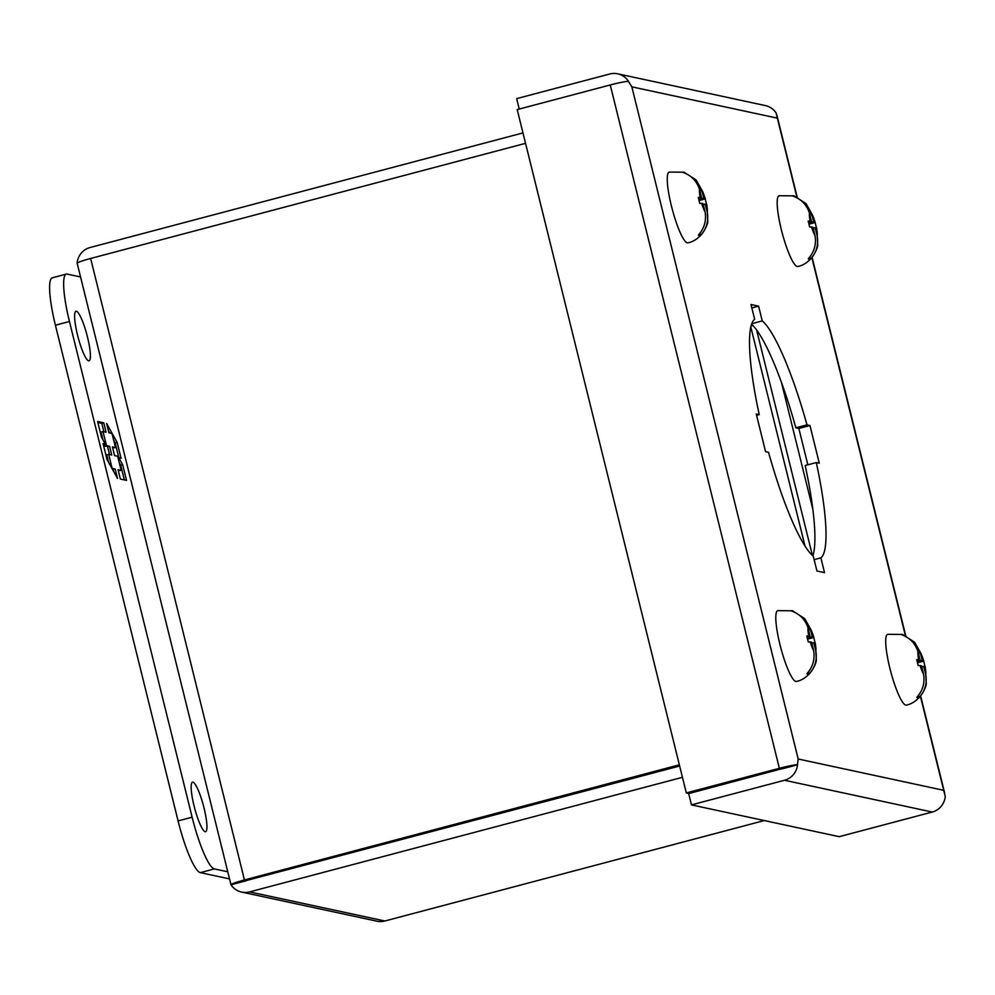 <?xml version="1.0" encoding="UTF-8"?>
<svg xmlns="http://www.w3.org/2000/svg" width="995" height="995" viewBox="0 0 995 995"><rect width="100%" height="100%" fill="white"/><g stroke="black" fill="none" stroke-linecap="round" stroke-linejoin="round"><path stroke-width="1.49" d="M816.721 228.241L817.691 244.335C818.475 247.481 811.472 263.949 797.791 266.498A36.604 6.53 -104.8 0 1 797.219 266.498A36.604 6.53 -104.8 0 1 781.747 231.25A36.604 6.53 -104.8 0 1 779.06 195.729L793.873 195.828A32.922 5.87 75.2 0 0 793.749 195.791A32.922 5.87 75.2 0 0 792.766 196.027C801.062 198.913 806.622 204.572 809.432 213.017A12.947 2.313 -104.8 0 0 810.141 221.027L811.485 221.313L809.432 213.017M795.055 196.861L794.955 196.5A32.922 5.87 75.2 0 0 793.873 195.828M794.955 196.5L806.025 203.602L811.634 213.49A12.947 2.313 -104.8 0 1 815.042 222.072L816.509 228.029A12.947 2.313 -104.8 0 1 817.206 236.026C818.674 244.82 816.422 252.556 810.477 259.21L809.905 256.872M811.634 213.49L813.686 221.785L815.166 222.544L809.022 224.173M815.017 235.554L812.965 227.258L811.609 226.972A12.947 2.313 -104.8 0 0 815.017 235.554C816.46 244.384 814.208 252.121 808.276 258.737A32.922 5.87 75.2 0 0 809.495 259.446A32.922 5.87 75.2 0 0 810.477 259.21M811.609 226.972L809.644 226.984L808.176 221.039L810.141 221.027M813.201 228.253L815.154 227.731L817.206 236.026M816.509 228.029L815.154 227.731M813.686 221.785L808.748 223.091M808.487 222.109L811.485 221.313M812.865 555.869A124.064 22.139 75.2 0 0 805.191 465.498L816.31 462.551A124.064 22.139 -104.8 0 1 820.875 557.859L814.134 559.65M807.84 464.789L798.848 428.459L795.863 427.825A124.064 22.139 75.2 0 0 751.548 324.233M920.412 696.251L945.25 796.56A17.636 17.288 102.1 0 1 932.253 812.044L839.208 836.671L691.463 804.893L688.664 793.587L783.127 768.401M820.875 557.859L824.532 572.635L816.945 571.006L813.288 556.23A124.064 22.139 -104.8 0 1 768.538 452.277L765.565 451.643L756.237 413.97L759.222 414.604A124.064 22.139 -104.8 0 1 754.645 319.296L750.989 304.52L758.588 306.149L751.834 307.94M758.588 306.149L762.245 320.925L751.735 323.711M762.245 320.925A124.064 22.139 -104.8 0 1 806.982 424.877L795.863 427.825M806.982 424.877L809.967 425.524L798.848 428.459M809.967 425.524L819.283 463.197L816.31 462.551M759.222 414.604L756.573 415.301M779.359 768.302A17.636 1.567 166.1 0 1 797.43 764.62L688.59 793.425L686.314 792.94L517.201 109.587L610.246 84.961L779.359 768.302L686.314 792.94M627.372 81.366L628.318 81.117L631.85 86.851L628.318 81.267A17.636 1.567 166.1 0 0 610.246 84.961M781.709 768.961L797.505 764.782A17.636 17.288 102.1 0 1 784.508 780.267L691.463 804.893M945.238 796.41L943.683 790.304L798.189 759.011L797.505 764.782M519.253 109.052L516.679 98.629L609.724 74.003A17.636 17.288 -77.9 0 1 617.659 73.804L765.404 105.594A17.636 17.288 -77.9 0 1 776.063 112.895L796.895 197.197M628.318 81.117A17.636 17.288 -77.9 0 0 617.659 73.804M776.262 113.343L777.344 118.144L631.85 86.851L798.189 759.011L797.43 764.62M205.181 831.733A25.634 4.577 -104.8 0 1 194.336 806.995A25.634 4.577 -104.8 0 1 192.495 782.169A25.634 4.577 -104.8 0 1 192.918 782.169A25.634 4.577 -104.8 0 1 203.764 806.908A25.634 4.577 -104.8 0 1 205.604 831.733A25.634 4.577 -104.8 0 1 205.181 831.733M88.642 360.824A25.634 4.577 -104.8 0 1 77.797 336.099A25.634 4.577 -104.8 0 1 75.956 311.261A25.634 4.577 -104.8 0 1 76.379 311.261A25.634 4.577 -104.8 0 1 87.224 335.999A25.634 4.577 -104.8 0 1 89.077 360.824A25.634 4.577 -104.8 0 1 88.642 360.824M229.26 878.859L200.343 872.627A51.267 9.142 -104.8 0 1 178.08 820.912L55.409 325.216A51.267 9.142 -104.8 0 1 52.275 277.816L66.329 274.098A51.267 9.142 -104.8 0 1 67.175 274.085L80.296 276.908M227.507 871.732L214.385 868.909A51.267 9.142 -104.8 0 1 192.122 817.193L69.451 321.509A51.267 9.142 -104.8 0 1 66.329 274.098M103.778 422.838L97.609 421.519L101.49 437.203L105.346 444.143L103.094 443.658L107 459.479L117.534 478.458L115.221 469.105L112.136 468.446L108.654 454.342L111.726 455.001L109.574 446.307L106.502 445.636L103.007 431.531L106.092 432.203L103.778 422.838L101.826 423.36L103.89 431.73M120.383 479.068L126.539 480.398L122.659 464.715L118.803 457.775L121.067 458.26L117.149 442.439L106.614 423.447L108.928 432.813L112.012 433.472L115.507 447.576L112.423 446.917L114.574 455.61L117.659 456.27L121.141 470.374L118.069 469.715L120.383 479.068M97.858 422.502L101.826 423.36M103.007 439.927L101.055 432.054L103.007 431.531M104.127 444.466L104.55 446.158L106.502 445.636M104.55 446.158L109.574 446.307M107.634 446.817L109.537 454.528M108.517 462.202L106.701 454.852L108.654 454.342M112.547 469.466L115.221 469.105M113.268 469.615L113.791 471.705M103.331 444.641L105.346 444.143M122.659 464.715L120.718 465.237L124.35 479.926M118.305 470.697L121.141 470.374M112.671 447.899L115.507 447.576M108.418 430.735L109.661 432.962M113.691 440.225L115.196 442.962L117.149 442.439M115.196 442.962L118.865 457.787M118.069 457.961L118.803 457.775M119.201 462.501L120.718 465.237M679.647 766.013L245.355 880.799M525.559 143.33L90.644 258.464A17.636 1.567 -13.9 0 0 77.137 263.14L230.939 884.617L679.61 765.839M246.797 880.6L231.002 884.779A17.636 17.288 -77.9 0 0 241.661 892.092L376.943 921.196A17.636 17.288 -77.9 0 0 384.866 920.997L764.284 820.552M241.661 892.092A17.636 17.288 -77.9 0 0 249.596 891.906L682.446 777.319M230.939 884.617A17.636 1.567 -13.9 0 1 244.447 879.953L679.361 764.819M77.461 262.904L77.125 262.991A17.636 17.288 102.1 0 1 90.122 247.506L522.972 132.92M812.418 555.459L756.635 330.041M781.448 382.428L812.878 509.44M752.805 325.44L751.051 325.9M750.79 326.957L804.98 545.944M706.798 204.597L707.768 220.691C708.564 223.85 701.55 240.305 687.881 242.855A36.604 6.53 -104.8 0 1 687.296 242.855A36.604 6.53 -104.8 0 1 671.824 207.607A36.604 6.53 -104.8 0 1 669.137 172.085L683.951 172.185A32.922 5.87 75.2 0 0 683.826 172.147A32.922 5.87 75.2 0 0 682.844 172.384C691.152 175.269 696.711 180.941 699.522 189.373A12.947 2.313 -104.8 0 0 700.219 197.383L701.575 197.669L699.522 189.373M685.132 173.217L685.045 172.856A32.922 5.87 75.2 0 0 683.951 172.185M685.045 172.856L696.102 179.958L701.711 189.846A12.947 2.313 -104.8 0 1 705.119 198.428L706.587 204.385A12.947 2.313 -104.8 0 1 707.296 212.383C708.751 221.176 706.5 228.912 700.567 235.566L699.982 233.228M701.711 189.846L703.764 198.142L705.244 198.9L699.112 200.53M705.094 211.91L703.042 203.614L701.686 203.328A12.947 2.313 -104.8 0 0 705.094 211.91C706.537 220.741 704.298 228.477 698.366 235.094A32.922 5.87 75.2 0 0 699.584 235.803A32.922 5.87 75.2 0 0 700.567 235.566M701.686 203.328L699.721 203.341L698.254 197.396L700.219 197.383M703.291 204.609L705.244 204.087L707.296 212.383M706.587 204.385L705.244 204.087M703.764 198.142L698.838 199.448M698.565 198.465L701.575 197.669M815.34 643.18L816.31 659.287C817.094 662.434 810.092 678.901 796.41 681.438A36.604 6.53 -104.8 0 1 795.838 681.438A36.604 6.53 -104.8 0 1 780.366 646.19A36.604 6.53 -104.8 0 1 777.68 610.669L792.493 610.768A32.922 5.87 75.2 0 0 792.368 610.731A32.922 5.87 75.2 0 0 791.386 610.967C799.694 613.853 805.254 619.524 808.064 627.969A12.947 2.313 -104.8 0 0 808.761 635.967L810.104 636.253L808.064 627.969M793.674 611.813L793.575 611.44A32.922 5.87 75.2 0 0 792.493 610.768M793.575 611.44L804.644 618.554L810.253 628.442A12.947 2.313 -104.8 0 1 813.661 637.024L815.129 642.969A12.947 2.313 -104.8 0 1 815.838 650.966C817.293 659.772 815.042 667.496 809.097 674.162L808.525 671.812M810.253 628.442L812.306 636.725L813.786 637.484L807.641 639.113M813.636 650.494L811.584 642.21L810.229 641.912A12.947 2.313 -104.8 0 0 813.636 650.494C815.079 659.337 812.84 667.06 806.908 673.69A32.922 5.87 75.2 0 0 808.114 674.399A32.922 5.87 75.2 0 0 809.097 674.162M810.229 641.912L808.263 641.937L806.796 635.979L808.761 635.967M811.833 643.193L813.786 642.683L815.838 650.966M815.129 642.969L813.786 642.683M812.306 636.725L807.368 638.031M807.107 637.049L810.104 636.253M925.25 666.824L926.233 682.931C927.017 686.077 920.014 702.545 906.333 705.082A36.604 6.53 -104.8 0 1 905.748 705.082A36.604 6.53 -104.8 0 1 890.276 669.834A36.604 6.53 -104.8 0 1 887.602 634.312L902.403 634.412A32.922 5.87 75.2 0 0 902.278 634.375A32.922 5.87 75.2 0 0 901.296 634.611C909.604 637.496 915.164 643.168 917.975 651.613A12.947 2.313 -104.8 0 0 918.683 659.61L920.027 659.896L917.975 651.613M903.584 635.457L903.497 635.084A32.922 5.87 75.2 0 0 902.403 634.412M903.497 635.084L914.554 642.198L920.176 652.086A12.947 2.313 -104.8 0 1 923.584 660.668L925.051 666.613A12.947 2.313 -104.8 0 1 925.748 674.61C927.203 683.416 924.964 691.139 919.019 697.806L918.435 695.455M920.176 652.086L922.228 660.369L923.708 661.128L917.564 662.757M923.547 674.137L921.507 665.842L920.151 665.555A12.947 2.313 -104.8 0 0 923.547 674.137C925.002 682.98 922.751 690.704 916.818 697.333A32.922 5.87 75.2 0 0 918.037 698.042A32.922 5.87 75.2 0 0 919.019 697.806M920.151 665.555L918.186 665.58L916.718 659.623L918.683 659.61M921.743 666.837L923.696 666.327L925.748 674.61M925.051 666.613L923.696 666.327M922.228 660.369L917.29 661.675M917.029 660.692L920.027 659.896M811.87 257.668L905.438 635.78M784.508 780.267L932.253 812.044M55.409 325.216L69.451 321.509M178.08 820.912L192.122 817.193M200.343 872.627L214.385 868.909M249.596 891.906L384.866 920.997M90.644 258.464L244.447 879.953M806.025 203.602L815.241 222.271M776.946 115.383L797.231 197.333M812.094 257.394L905.773 635.917M920.636 695.978L944.765 793.475M696.102 179.958L705.318 198.627M804.644 618.554L813.86 637.223M914.567 642.198L923.783 660.867"/></g></svg>

